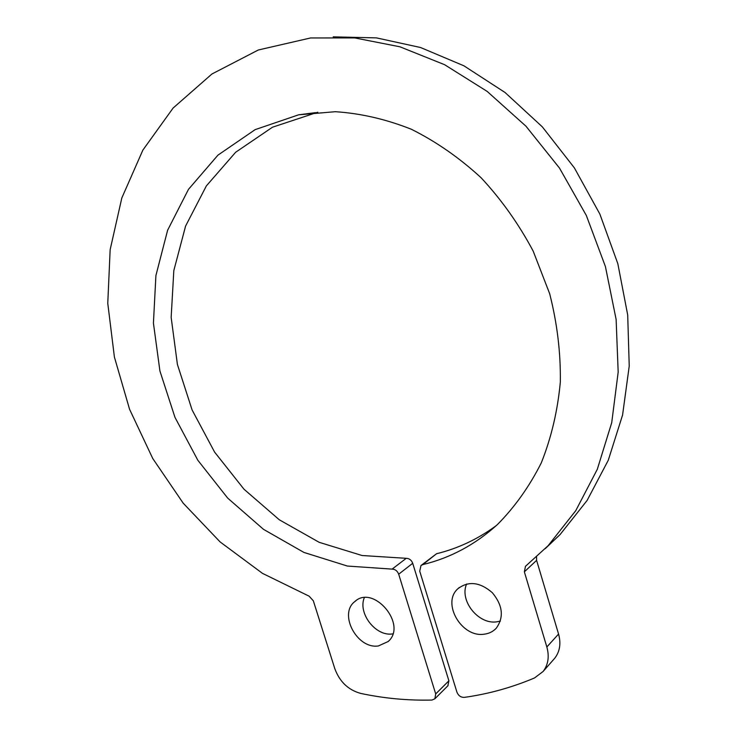 <?xml version="1.0" encoding="UTF-8"?>
<svg xmlns="http://www.w3.org/2000/svg" width="737" height="737" viewBox="0 0 737 737"><rect width="100%" height="100%" fill="white"/><g stroke="black" fill="none" stroke-linecap="round" stroke-linejoin="round"><path stroke-width="1.11" d="M378.431 645.934L388.15 641.531C407.837 624.764 373.346 583.87 354.755 601.622C338.301 614.032 357.187 649.426 378.431 645.934M313.317 600.766L334.81 668.662C339.637 681.753 348.279 689.998 360.715 693.416C384.18 698.418 407.93 700.629 431.956 700.058L434.894 698.777L435.696 693.913L398.689 574.206C397.4 570.935 395.216 569.231 392.121 569.111L347.394 566.053L303.92 552.428L263.514 529.35L227.724 498.138L197.848 460.275L174.964 417.345L159.929 371.043L153.425 323.128L155.912 275.518L167.621 230.23L188.46 189.372L217.959 155.12L255.177 129.62L298.623 114.815L335.326 111.702C360.669 113.36 385.995 119.201 411.283 129.224C436.129 141.605 459.4 157.782 481.086 177.737C501.436 199.607 518.802 224.085 533.201 251.151L549.682 293.759C557.2 323.285 560.746 352.719 560.332 382.052C557.66 410.795 551.322 437.704 541.327 462.799C529.452 486.429 514.804 507.028 497.383 524.597C475.264 544.615 450.408 557.955 422.817 564.597L420.974 565.546L419.722 571.175L456.903 692.098C458.377 695.691 460.846 697.451 464.31 697.377C488.262 694.051 511.662 687.584 534.509 677.966L543.123 671.462C548.236 664.691 549.48 656.538 546.845 646.985L524.357 571.829L525.472 566.311L548.107 545.712L575.744 510.695L597.302 469.303L611.728 422.633L618.177 372.102L616.123 319.434L605.418 266.545L586.311 215.434L559.484 168.064L525.988 126.23L487.175 91.406L444.604 64.699L399.915 46.79L354.746 37.919L310.59 37.956L258.3 49.996L211.943 73.986L173.121 108.035L142.886 150.072L121.826 197.967L110.154 249.686L107.768 303.312L114.401 357.067L129.583 409.321L152.752 458.506L183.2 503.178L220.096 541.916L262.455 573.349L309.116 596.178L313.317 600.766M484.126 634.198C489.009 633.617 493.053 631.618 496.259 628.21C504.108 617.237 502.8 605.399 492.325 592.695C479.953 582.046 468.483 580.719 457.907 588.725C441.417 602.912 461.509 637.846 484.126 634.198M545.122 548.761L560.046 534.611L587.085 500.487L608.265 460.275L622.581 415.005L629.232 366.049L627.703 315.021L617.836 263.717L599.854 214.043L574.363 167.861L542.34 126.865L505.038 92.494L463.932 65.814L420.569 47.518L376.506 37.891L333.198 36.85M536.564 556.905L536.6 560.36L524.357 571.829M546.845 646.985L558.563 634.06L536.6 560.36M558.563 634.06C561.133 643.429 559.89 651.453 554.841 658.123L553.505 659.652M421.324 565.27L436.553 553.736L422.817 564.597M392.121 569.111L406.244 558.314L362.097 555.523L319.185 542.321L279.314 519.797L244.03 489.248L214.605 452.113L192.108 409.975L177.414 364.474L171.159 317.389L173.821 270.59L185.586 226.075L206.351 185.917L235.637 152.264L272.497 127.206L317.804 112.208M496.305 525.573C477.908 539.106 457.99 548.485 436.553 553.736M406.244 558.314C409.302 558.425 411.458 560.083 412.711 563.289L398.689 574.206M435.696 693.913L448.888 680.813L412.711 563.289M448.888 680.813L447.838 685.843M364.281 597.735C357.749 613.414 375.759 636.648 392.499 633.931L392.812 633.894M466.622 583.99C459.169 600.544 478.387 624.773 496.812 621.825L500.386 621.098M298.623 114.815L315.436 112.65M548.107 545.712L560.046 534.611M354.755 601.622L355.999 600.664M457.907 588.725L459.335 587.481M434.894 698.777L448.078 685.603M543.123 671.462L554.841 658.123"/></g></svg>
